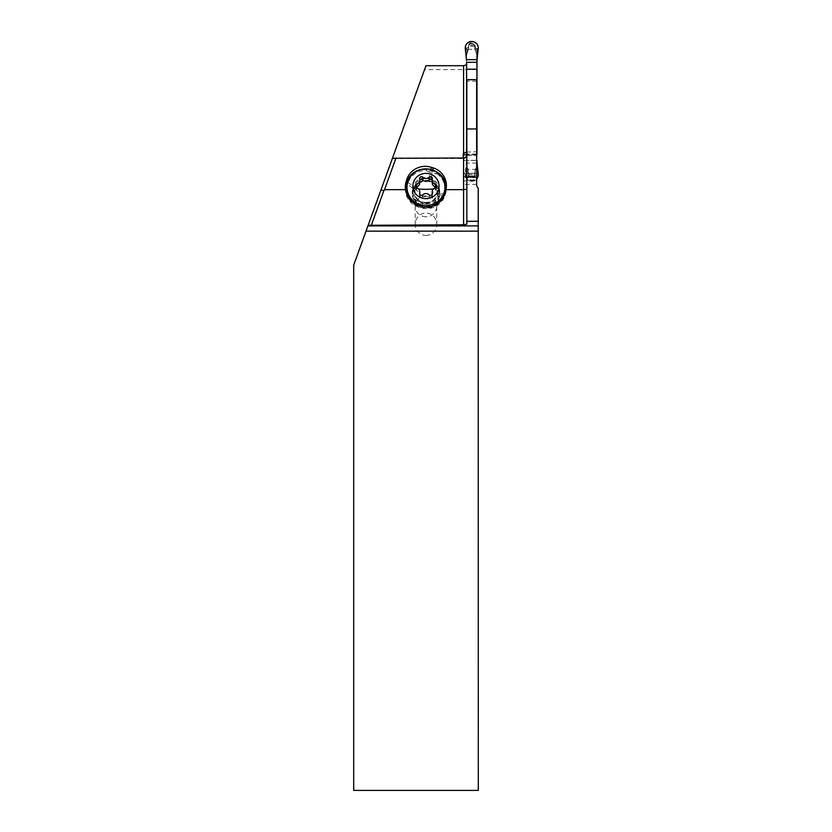<?xml version="1.0" encoding="UTF-8"?>
<svg xmlns="http://www.w3.org/2000/svg" width="832" height="832" viewBox="0 0 832 832"><rect width="100%" height="100%" fill="white"/><g stroke="black" fill="none" stroke-linecap="round" stroke-linejoin="round"><path stroke-width="0.62" stroke-dasharray="4.16 3.12" d="M468.978 44.658L469.154 44.023A1.31 1.31 0 0 1 470.288 43.368L473.231 43.368A1.31 1.31 0 0 1 474.365 44.023L474.646 46.467A19.625 19.594 180 0 0 476.476 52.915A5.231 5.221 0 0 1 476.996 55.172L476.996 164.632A5.231 5.221 0 0 1 476.476 166.899A19.625 19.594 180 0 0 474.646 173.337L468.874 173.337A19.625 19.594 180 0 0 467.043 166.899A5.231 5.221 0 0 1 466.534 164.632L466.534 55.172A5.231 5.221 0 0 1 467.043 52.915A19.625 19.594 180 0 0 468.874 46.467L466.658 55.224L465.962 48.953L468.894 46.602M474.646 46.467L468.874 46.467M466.534 55.172L466.534 56.514L466.658 55.224M475.218 47.341L475.322 50.305L474.666 46.914L476.549 48.422L476.892 53.113L477.662 49.015C479.658 41.361 467.043 38.75 465.837 46.54L466.638 55.338M466.534 56.514L466.523 59.654M478.161 49.338L477.662 49.015L476.892 55.338L477.006 59.654M476.996 164.632L477.006 163.051M476.996 56.514L476.996 55.172L476.996 56.514M465.358 49.338L465.962 48.953C463.684 39.967 479.835 39.967 477.558 48.953L476.549 48.422L476.882 55.338M476.705 54.558L476.861 55.224M475.322 50.305L476.32 53.362M474.708 46.831L474.542 45.084L472.222 43.763C475.145 44.699 475.977 45.729 474.708 46.831L474.635 46.602M472.222 43.763L470.288 43.971L468.978 45.084M471.297 43.763C468.957 43.815 468.125 44.834 468.822 46.831M466.814 54.558L466.981 48.422L467.199 53.362M468.302 47.341L468.208 50.305M470.974 43.93L472.545 43.93M475.322 170.331L474.666 173.514L475.218 173.41L475.322 170.331L476.996 165.963M476.861 166.993L477.558 173.243C479.731 182.25 463.798 182.312 465.962 173.243L466.814 167.45L466.981 173.15L466.814 167.45M476.892 166.91L477.662 173.254C479.648 181.002 467.054 183.685 465.837 175.76L466.534 164.632M465.358 176.062A6.542 6.531 180 0 0 476.663 179.036A6.542 6.531 180 0 1 465.358 173.368A6.542 6.531 180 0 0 465.358 176.062M476.663 163.051L466.523 163.051L465.358 173.368L466.534 160.472L466.534 165.963M466.534 160.472L466.534 156.01L466.534 160.472L476.663 160.472M476.663 153.972L466.856 153.972M468.978 175.323L468.967 174.554L474.562 174.554L474.365 175.968A1.31 1.31 0 0 1 473.231 176.623L470.288 176.623A1.31 1.31 0 0 1 469.154 175.968L467.199 168.022M468.874 173.337L468.967 174.554M474.562 174.554L474.646 173.337M470.288 176.623L471.297 177.466L473.231 177.216L474.542 175.75L474.635 173.826M470.288 177.216L468.978 175.75M471.297 177.466C468.634 177.122 467.813 175.833 468.822 173.618L468.894 173.826M470.974 177.185L472.545 177.185M474.708 173.618C475.748 175.791 474.916 177.081 472.222 177.466M465.358 173.368L468.822 173.618M475.218 173.41L476.549 173.15L476.32 168.022M478.161 173.368L476.549 173.15L476.705 167.45M468.302 173.41L468.208 170.331M425.974 65.707L353.694 265.158L353.694 790.4L478.306 790.4L478.202 188.198A5.231 5.231 0 0 1 476.663 184.496L476.663 49.306L476.663 154.877L466.534 154.877L476.663 154.752L476.663 184.413L476.663 79.633M478.306 225.909L367.921 225.909M463.258 158.007L463.258 184.413L463.258 158.007M466.856 79.633L466.856 155.345C466.617 157.279 465.525 158.35 463.59 158.527L463.258 158.527M466.856 155.241L466.856 224.182M463.258 154.866L463.258 153.754M466.534 152.058L476.663 151.778M466.534 65.125L466.648 151.778M466.856 150.426L466.856 64.688M466.856 49.306L476.663 49.306L466.856 49.306M476.663 69.618L424.559 69.618M425.974 235.425A11.17 10.795 90 0 0 436.769 224.255A11.17 10.795 90 0 0 425.974 213.086A11.17 10.795 90 0 0 415.178 224.255A11.17 10.795 90 0 0 425.974 235.425M405.392 188.115A19.292 18.637 -0 0 0 405.35 189.426A19.292 18.637 -0 0 0 418.787 207.189L420.649 207.761A19.292 18.637 0 0 0 444.902 195.666L445.494 193.856A19.292 18.637 -0 0 0 446.399 188.198A19.292 18.637 -0 0 0 446.358 186.878M436.082 171.694A19.292 18.637 -0 0 0 432.973 170.435L431.101 169.863A19.292 18.637 -0 0 0 422.926 169.114M445.422 191.589A18.637 18.002 180 0 1 444.87 193.669L444.278 195.468A18.637 18.002 180 0 1 420.857 207.158L418.985 206.586A18.637 18.002 180 0 1 406.38 193.045M410.582 176.498A18.637 18.002 180 0 1 430.903 170.466L432.765 171.038A18.637 18.002 180 0 1 441.865 177.185M425.974 204.162C431.86 203.975 436.072 201.24 438.61 195.926L439.702 190.247L438.766 185.91L436.405 182.094L431.07 178.256L425.974 177.393C419.817 177.809 415.532 180.7 413.098 186.066L412.287 191.932L413.442 196.342L415.979 200.023L420.878 203.143L425.974 204.162M425.974 207.106A13.738 13.27 0 0 0 439.712 193.835A13.738 13.27 0 0 0 425.974 180.565A13.738 13.27 0 0 0 412.235 193.835A13.738 13.27 0 0 0 425.974 207.106M431.07 178.256L432.245 173.254L436.956 173.784L430.789 170.924L425.974 170.404L430.383 172.671L429.198 177.684M436.956 173.784A18.97 18.325 180 0 1 444.943 188.729M432.245 173.254L430.383 172.671M422.261 206.69A18.97 18.325 180 0 1 417.945 205.327M407.004 188.729A18.97 18.325 180 0 1 425.974 170.404M425.974 205.598A13.083 12.636 0 0 0 439.057 192.962A13.083 12.636 0 0 0 425.974 180.326A13.083 12.636 0 0 0 412.89 192.962A13.083 12.636 0 0 0 425.974 205.598M425.974 181.262A13.083 12.636 180 0 1 439.057 193.898A13.083 12.636 180 0 1 425.974 206.534A13.083 12.636 180 0 1 412.89 193.898A13.083 12.636 180 0 1 425.974 181.262M432.307 194.012L432.307 195.749L430.466 197.943L429.104 197.538C427.014 196.154 424.923 196.154 422.843 197.538L421.491 197.943L419.65 195.749C420.077 193.45 419.037 191.703 416.52 190.518L415.095 188.552L415.095 186.014M432.151 194.386L432.37 196.154M432.307 195.749C431.86 193.45 432.91 191.714 435.438 190.518L436.862 188.552L435.438 186.94M432.151 182.946L432.151 180.222M419.65 178.994L419.806 180.222M419.65 181.709L419.806 182.946M416.52 186.94L415.095 188.552A21.767 5.637 -0 0 0 418.579 188.978M419.806 194.386L419.578 196.154M425.974 216.757A10.795 10.421 180 0 1 415.178 206.336A10.795 10.421 180 0 1 425.974 195.905A10.795 10.421 180 0 1 436.769 206.336A10.795 10.421 180 0 1 425.974 216.757M467.043 52.915L467.043 53.841M476.476 52.915L476.476 53.841M474.562 45.375L468.967 45.375M469.154 44.023L474.365 44.023M470.288 43.971L470.288 43.368M473.231 43.368L473.231 43.971M476.476 166.899L476.476 167.825M467.043 166.899L467.043 167.825M474.365 175.968L469.154 175.968M473.231 177.216L473.231 176.623M392.33 158.538L463.59 158.538L463.59 158.007M466.856 155.345L476.663 155.345M476.663 81.182L466.856 81.182M476.663 154.762L463.258 154.762L476.663 154.752M476.663 169.333L463.258 169.333M463.258 160.337L476.663 160.337M463.258 173.254L476.663 173.254M463.258 180.887L476.663 180.887M476.663 176.987L463.258 176.987M463.258 176.634L476.663 176.634L463.258 176.634M463.258 176.852L476.663 176.852M418.787 205.629L418.787 207.189M420.649 207.761L420.649 206.242M445.494 193.856L445.494 191.339M444.902 193.274L444.902 195.666M443.591 195.53L438.61 195.926M422.75 203.715L420.857 207.158M407.701 182.302L413.098 186.066M439.244 194.116L444.226 193.721M425.974 178.558A12.574 12.147 180 0 1 438.547 190.694A12.574 12.147 180 0 1 425.974 202.842A12.574 12.147 180 0 1 413.4 190.694A12.574 12.147 180 0 1 425.974 178.558M425.974 180.752A11.721 11.315 0 0 0 414.253 192.067A11.721 11.315 0 0 0 425.974 203.393A11.721 11.315 0 0 0 437.694 192.067A11.721 11.315 0 0 0 425.974 180.752M420.878 203.143L418.985 206.586M412.547 187.907L407.254 184.226M429.104 194.823L429.104 197.538M435.438 187.803L435.438 190.518M432.307 178.994L432.307 181.709M416.52 187.803L416.52 190.518M419.65 194.012L419.65 195.749M422.843 194.823L422.843 197.538M433.368 188.978A21.767 5.637 180 0 0 436.862 188.552L436.862 186.014M463.59 158.538C465.577 158.35 466.658 157.258 466.856 155.272M476.663 184.413L463.258 184.413M476.663 177.642L463.258 177.642M405.35 186.794L405.35 189.426M446.399 185.567L446.399 188.198M439.712 190.746L439.712 193.835M425.974 202.353C411.268 202.8 411.268 180.336 425.974 180.783C440.679 180.336 440.679 202.8 425.974 202.353M439.057 193.898L439.057 192.962M412.89 193.898L412.89 192.962M412.235 190.809L412.235 193.835M432.37 196.217L432.37 193.523M432.37 181.199L432.37 178.506M419.578 181.199L419.578 178.506M419.578 196.217L419.578 193.523M415.178 206.336L415.178 224.255M436.769 206.336L436.769 224.255"/><path stroke-width="1.25" d="M465.358 49.338L466.534 60.528L465.358 49.338A6.542 6.531 180 0 1 465.358 46.644A6.542 6.531 180 0 0 465.358 49.338M476.663 153.972L477.006 59.654L478.161 49.338A6.542 6.531 180 0 0 473.106 41.6A6.542 6.531 180 0 0 465.358 46.644A6.542 6.531 180 0 1 473.106 41.6A6.542 6.531 180 0 1 478.161 49.338L477.006 59.654L476.996 69.212L466.534 69.212L466.856 153.972M476.996 160.472L476.996 162.188L476.663 160.472M478.161 173.368L476.996 162.188L478.161 173.368A6.542 6.531 180 0 1 476.663 179.036A6.542 6.531 180 0 0 478.161 173.368M466.534 62.306L466.534 69.212L466.534 62.306L476.996 62.306M368.15 225.285L463.59 224.765L466.856 224.182L466.856 79.716L476.663 79.716L476.663 184.496A5.231 5.231 0 0 0 478.202 188.198L478.306 790.4L353.694 790.4L353.694 265.158L425.974 65.707L463.59 65.707L466.856 64.688M478.306 225.909L367.921 225.909M392.434 158.257L463.59 158.007C465.774 157.581 466.856 156.406 466.856 154.45M463.258 154.866L466.534 154.866L463.258 154.877L463.258 158.007L463.258 153.754L466.648 151.778M476.663 79.716L466.856 79.716M466.856 128.96L476.663 128.96M466.856 221.302L478.306 221.302M380.931 189.998L383.864 190.663L371.509 224.765M383.864 190.663L384.54 189.654L405.579 189.654A19.978 19.292 90 0 0 418.787 205.629L420.649 206.242A19.978 19.292 90 0 0 444.902 193.274L445.931 189.654L463.59 189.654L463.59 224.765M466.856 189.218L463.59 189.654L463.59 158.007M466.856 79.633L476.663 79.633M405.579 189.654A19.292 18.637 180 0 1 405.35 186.794A19.292 18.637 180 0 1 406.255 181.137L406.858 179.327A19.292 18.637 180 0 1 431.101 167.232L432.973 167.804A19.292 18.637 180 0 1 446.399 185.567A19.292 18.637 180 0 1 445.931 189.654M396.011 158.007L384.54 189.654M422.926 169.114A19.292 18.637 -0 0 0 406.858 181.958L406.255 183.768A19.292 18.637 -0 0 0 405.392 188.115M446.358 186.878A19.292 18.637 -0 0 0 436.082 171.694M406.38 193.045A18.637 18.002 180 0 1 406.879 183.955L407.472 182.156A18.637 18.002 180 0 1 410.582 176.498M441.865 177.185A18.637 18.002 180 0 1 445.422 191.589M425.974 205.525A18.97 18.325 0 0 0 444.943 187.2A18.97 18.325 0 0 0 425.974 168.875A18.97 18.325 0 0 0 407.004 187.2A18.97 18.325 0 0 0 425.974 205.525M444.943 187.2L444.943 188.729A18.97 18.325 180 0 1 425.974 207.043A18.97 18.325 180 0 1 422.261 206.69M417.945 205.327A18.97 18.325 180 0 1 407.004 188.729L407.004 187.2M425.974 173.378A13.083 12.636 0 0 0 412.89 186.014A13.083 12.636 0 0 0 425.974 198.65A13.083 12.636 0 0 0 439.057 186.014A13.083 12.636 0 0 0 425.974 173.378M430.466 195.364A1.914 1.841 180 0 1 429.104 194.823A4.399 4.254 -0 0 0 422.843 194.823A1.914 1.841 180 0 1 419.65 193.034A4.399 4.254 -0 0 0 416.52 187.803A1.914 1.841 180 0 1 416.52 184.236A4.399 4.254 0 0 0 419.65 178.994A1.914 1.841 180 0 1 422.843 177.216A4.399 4.254 -0 0 0 429.104 177.216A1.914 1.841 180 0 1 432.307 178.994A4.399 4.254 0 0 0 435.438 184.236A1.914 1.841 180 0 1 435.438 187.803A4.399 4.254 0 0 0 432.307 193.034A1.914 1.841 180 0 1 430.466 195.364M436.301 187.325L434.19 186.545L432.453 184.579L432.151 180.118M432.151 180.222L430.466 179.234L429.104 179.92C427.024 181.854 424.934 181.854 422.843 179.92L421.231 179.244L419.806 180.222M419.806 180.118L419.505 184.569L417.924 186.451L415.646 187.325M476.996 153.972L476.996 69.212M466.534 69.212L466.534 153.972M477.006 59.654L466.523 59.654M366.028 231.15L478.306 231.15M463.59 65.707L463.59 153.754M406.255 183.768L406.255 181.137M406.858 179.327L406.858 181.958M431.101 169.562L431.101 167.232M432.973 167.804L432.973 170.175M444.226 193.721L444.766 193.669M432.307 193.034L432.307 194.012M435.438 184.236L435.438 186.94M429.104 177.216L429.104 179.92M422.843 177.216L422.843 179.92M416.52 184.236L416.52 186.94M419.65 193.034L419.65 194.012M418.579 188.978A21.767 5.637 -0 0 0 425.974 189.311A21.767 5.637 180 0 0 433.368 188.978M432.151 194.386L432.151 191.911M419.806 194.386L419.806 191.911"/></g></svg>
